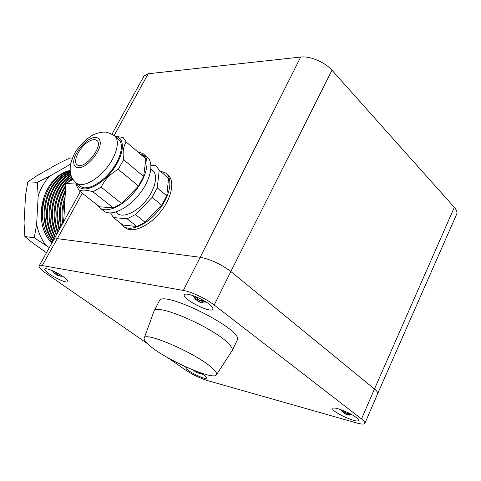 <?xml version="1.0" encoding="UTF-8"?>
<svg xmlns="http://www.w3.org/2000/svg" width="481" height="481" viewBox="0 0 481 481"><rect width="100%" height="100%" fill="white"/><g stroke="black" fill="none" stroke-linecap="round" stroke-linejoin="round"><path stroke-width="0.72" d="M46.507 252.79L33.123 243.29L24.862 236.532L34.277 237.794L49.375 247.673M72.415 158.069L69.631 158.057L57.924 163.793L36.827 175.799L27.832 181.866L25.547 195.304L24.05 222.877L24.862 236.532M70.503 164.225L49.597 176.238C44.444 181.782 40.632 188.42 38.173 196.146L36.628 224.278C38.227 232.185 41.276 239.123 45.779 245.1M36.628 224.278L34.277 237.794M38.173 196.146L37.32 182.293L49.597 176.238M70.046 170.496C42.767 176.124 31.097 221.969 51.84 243.272M27.832 181.866L37.32 182.293M43.765 200.691C41.625 206.77 41.264 212.939 42.689 219.198M52.387 242.304C32.876 220.839 43.981 176.852 70.064 170.719M53.006 241.191C35.317 219.799 45.581 178.631 70.112 171.302M54.016 239.388C38.937 218.254 48.046 181.193 70.25 172.348M55.129 237.38C42.52 216.721 50.613 183.568 70.497 173.593M56.349 235.155C46.062 215.175 53.271 185.744 70.881 175.006M57.702 232.702C49.567 213.546 56.012 187.71 71.441 176.533M59.199 229.99C54.521 213.732 56.71 198.815 65.765 185.233M68.128 182.227L72.222 178.132M59.734 229.016C55.64 213.774 57.618 199.657 65.681 186.658M70.052 181.103L72.529 178.667M58.183 231.83C50.733 213.083 56.938 188.251 71.675 177.062M56.788 234.367C47.21 214.532 54.203 186.448 71.044 175.499M55.519 236.664C43.669 216.047 51.533 184.355 70.605 174.044M54.377 238.744C40.091 217.562 48.954 182.034 70.322 172.745M53.331 240.614C36.478 219.102 46.459 179.521 70.148 171.627M60.865 226.966C57.846 214.105 59.391 201.773 65.494 189.983M61.46 225.884C59.019 213.829 60.323 202.519 65.386 191.937M62.728 223.575C61.237 214.406 62.031 205.501 65.109 196.861M63.408 222.348C62.362 214.833 62.861 207.461 64.917 200.228M72.986 179.383L65.855 183.562L76.521 184.037M65.855 183.562L63.702 221.807M144.005 76.034L148.19 73.755L300.679 57.041C309.83 55.814 325.048 62.205 331.962 70.232L454.329 207.359C456.722 210.107 457.473 212.446 456.577 214.364L377.693 393.626M147.246 343.494L46.242 273.497C41.005 269.805 38.642 267.274 39.159 265.915L42.256 265.56L57.317 238.636L54.106 239.231L57.317 238.636L200.216 257.281C210.612 259.277 220.815 264.027 230.844 271.531L374.465 389.009C377.062 391.167 378.12 392.761 377.627 393.783C378.12 392.767 377.068 391.173 374.465 389.009L454.329 207.359M39.159 265.915L80.285 191.709M42.256 265.56L183.345 290.44C191.3 291.72 206.313 298.803 214.207 305.026L230.844 271.531C220.815 264.027 210.612 259.277 200.216 257.281L300.679 57.041M186.929 367.412L185.894 367.664C184.151 369.582 205.676 380.465 206.529 378.09C206.776 377.549 205.814 376.509 203.643 374.97L199.765 372.559M63.288 276.701C56.62 271.927 45.521 267.358 44.889 269.095C42.683 271.537 66.618 284.602 67.833 281.632C68.2 280.766 66.685 279.124 63.288 276.701M208.934 304.04C201.286 297.937 185.438 292.015 184.451 294.817C181.361 298.599 210.894 313.672 212.806 309.277C213.317 308.219 212.031 306.475 208.934 304.04M356.126 417.448C349.964 412.482 333.393 406.18 332.828 408.525C330.537 411.261 357.173 423.719 358.387 420.448C358.676 419.847 357.924 418.849 356.126 417.448M214.207 305.026L361.508 418.945C364.171 421.031 365.283 422.522 364.851 423.406C364.099 424.428 361.351 424.278 356.607 422.955L206.998 380.429C199.693 378.09 192.448 374.567 185.275 369.853L167.707 357.678M331.962 70.232L230.844 271.531L374.465 389.009L361.508 418.945M82.311 193.29L57.317 238.636L200.216 257.281L183.345 290.44M148.954 345.057C164.231 358.946 213.227 380.85 216.384 374.891C217.214 373.743 216.053 371.681 212.897 368.699C198.773 354.635 144.985 330.856 144.228 338.059C143.627 339.454 145.202 341.787 148.954 345.057M232.239 350.511L237.343 339.911C243.392 329.762 162.716 289.436 159.355 300.829L159.211 301.106M216.486 374.735L232.281 350.384C232.702 348.881 231.469 346.651 228.583 343.693C214.009 327.723 155.988 302.645 154.058 311.105L153.836 311.64M341.817 411.159L343.284 412.361L342.803 410.359M344.709 411.141L346.374 413.221L349.272 413.275M350.12 413.72L350.98 414.315L348.581 414.911L349.386 415.139M348.593 414.724L345.484 414.051L343.314 412.325M342.977 411.441L343.765 410.75M343.284 412.361L344.498 411.057M344.053 413.101L345.021 411.778M345.484 414.051L346.019 412.908M346.993 414.514L347.3 413.383M348.112 414.526L348.262 413.45M348.581 414.911L348.707 413.389M349.693 414.664L349.639 413.468M195.905 371.146L196.561 371.729L197.925 371.903M200.114 372.757L198.713 373.232L199.855 373.496M198.731 373.082L196.531 372.625L194.558 370.941M193.903 370.755L194.378 371.122L193.993 370.4M194.378 371.122L194.787 370.713M195.466 371.867L195.941 371.182M196.531 372.625L196.915 371.795M197.871 373.034L198.136 371.981M198.713 373.232L198.845 372.24M199.447 372.973L199.465 372.456M195.082 298.966L196.08 299.711L194.883 297.011L196.849 297.372L199.104 300.276L200.98 300.445L202.471 300.03L204.401 301.509L202.062 302.543L204.076 303.096M202.441 302.771L199.044 301.978L196.11 299.687M195.496 298.467L196.873 297.426M196.08 299.711L197.384 298.43M196.777 300.096L197.745 298.984M197.571 301.028L198.467 299.717M199.044 301.978L199.783 300.366M200.89 302.597L201.455 300.33M202.062 302.543L202.399 300.054M203.078 302.056L203.132 300.607M54.179 273.31L53.144 271.2L54.028 271.398M54.575 271.657L56.433 273.839L58.556 273.737M60.588 274.934L59.181 275.763L60.889 276.268M59.728 276.022L57.155 275.379L54.606 273.28M53.746 272.408L54.642 271.789M54.407 273.467L55.213 272.709M55.622 273.899L55.976 273.455M56.103 274.627L56.596 273.869M57.155 275.379L57.798 273.954M58.748 275.902L59.169 274.092M59.181 275.763L59.464 274.26M59.8 275.318L59.891 274.513M113.282 207.852L92.875 191.733C86.243 189.881 81.746 189.634 79.371 190.993L99.609 206.806L113.282 207.852L121.561 203.475L138.456 186.033L143.633 176.479L145.869 158.832L142.604 154.185L140.44 154.185M97.378 205.068L100.427 208.345C107.906 213.287 124.513 205.068 135.895 190.254C147.384 175.499 150.379 158.405 142.893 153.499L137.704 151.84M92.875 191.733L101.172 187.175C104.816 179.599 110.516 173.665 118.278 169.354L123.617 159.686C122.505 152.008 123.37 146.11 126.208 141.997L123.076 137.428L114.977 136.321M76.978 183.483C79.864 194.065 97.841 188.564 111.003 172.252C124.338 156.078 126.16 137.271 115.212 136.556L118.079 139.003C124.338 143.025 121.434 157.708 111.436 170.533C101.515 183.417 87.314 190.807 81.091 186.718L76.948 183.459C83.135 187.518 97.342 180.062 107.293 167.135C117.334 154.263 120.298 139.574 114.075 135.588C109.452 132.936 106.163 131.788 104.209 132.155C104.034 131.818 96.266 132.654 91.402 135.913C86.171 139.31 81.728 143.416 78.078 148.238C75.114 151.485 72.541 157.101 70.346 165.085C69.757 174.958 71.092 174.874 71.422 176.491C72.499 179.034 74.345 181.355 76.948 183.459L75.806 182.558M79.371 190.993L76.719 186.009L76.461 183.123M121.561 203.475L101.172 187.175M145.869 158.832L126.208 141.997M143.633 176.479L123.617 159.686M138.456 186.033L118.278 169.354M103.006 210.359L104.401 211.448C111.917 216.42 128.517 208.273 139.857 193.506C151.305 178.806 154.239 161.724 146.717 156.788L144.252 154.672M144.053 155.531L141.51 155.098M79.948 185.816L81.091 186.718M116.811 212.987L117.953 213.883C124.146 218.019 137.638 211.514 146.759 199.633C155.964 187.806 158.249 173.924 152.026 169.841L150.92 168.897M88.883 141.42C79.726 146.471 72.006 162.103 77.405 164.911C84.62 170.466 104.702 144.571 96.555 140.23C94.715 139.135 92.16 139.532 88.883 141.42M110.606 212.945L113.366 217.562L127.146 218.801L135.42 214.55L152.158 197.366L157.233 187.891L159.229 170.274L155.88 165.572L150.974 165.5M127.146 218.801L136.851 226.467L122.998 225.09L113.366 217.562M136.851 226.467L145.112 222.3L135.42 214.55M152.158 197.366L161.748 205.291L145.112 222.3M161.748 205.291L166.745 195.875L157.233 187.891M159.229 170.274L168.578 178.283L166.745 195.875M166.889 174.116L167.322 174.483C175.024 179.605 172.432 196.615 161.213 211.039C150.096 225.535 133.526 233.303 125.818 228.168L124.387 227.056M160.203 171.104L165.482 172.907C173.166 178.006 170.551 195.027 159.307 209.475C148.172 223.996 131.596 231.8 123.906 226.677L120.743 223.328M114.099 135.606L148.19 73.755M89.262 139.334C82.768 143.801 77.904 149.693 74.663 157.004C71.603 165.927 76.196 170.412 84.434 165.981C91.137 161.46 96.134 155.417 99.411 147.865C102.363 138.762 97.33 134.788 89.262 139.334M111.965 134.199L144.102 75.866M364.917 423.262L377.627 393.783M159.355 300.829L154.058 311.105M144.228 338.059L153.974 311.267M340.776 409.614L342.388 411.814M349.074 415.109L352.308 414.935M193.398 370.16L194.077 370.941M199.441 373.466L201.262 373.43M193.055 295.623L195.545 299.477M203.812 303.096L207.083 302.699M52.363 270.653L54.275 273.406M61.334 276.286L62.548 276.19M104.401 211.448L100.427 208.345M117.953 213.883L115.656 212.079M97.126 140.705L96.555 140.23M123.906 226.677L125.818 228.168"/></g></svg>
